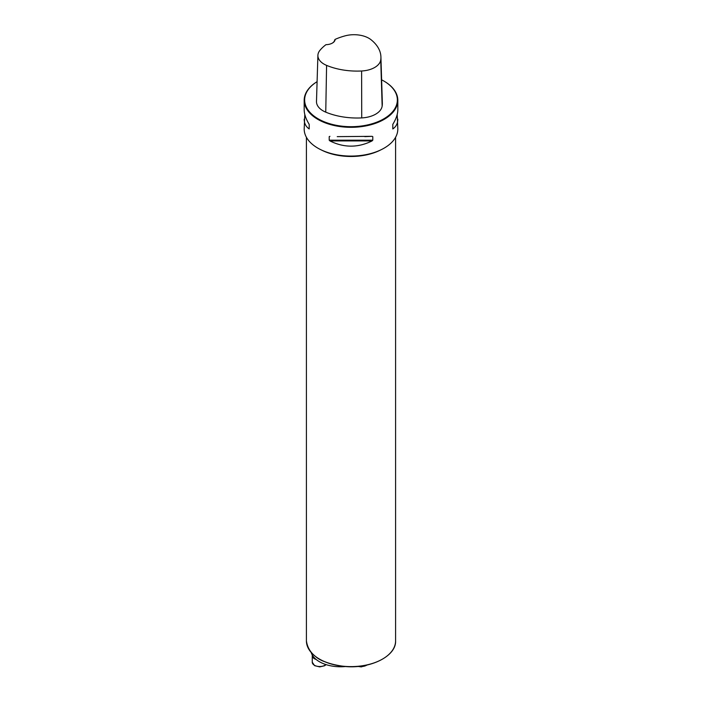 <?xml version="1.0" encoding="UTF-8"?>
<svg xmlns="http://www.w3.org/2000/svg" width="702" height="702" viewBox="0 0 702 702"><rect width="100%" height="100%" fill="white"/><g stroke="black" fill="none" stroke-linecap="round" stroke-linejoin="round"><path stroke-width="1.05" d="M381.625 79.826A46.367 26.773 0 0 1 383.783 81.002A46.367 26.773 0 0 1 383.783 118.857A46.367 26.773 0 0 1 318.217 118.857A46.367 26.773 0 0 1 317.093 81.669A46.815 27.027 0 0 0 304.185 100.289A46.815 27.027 0 0 0 317.901 119.401A46.815 27.027 0 0 0 368.919 125.263A46.815 27.027 0 0 0 397.815 100.289A46.815 27.027 0 0 0 384.099 81.186A46.815 27.027 0 0 0 383.941 81.09M397.2 114.487L397.815 129.054A46.815 27.027 180 0 1 368.919 154.019A46.815 27.027 180 0 1 317.901 148.166A46.815 27.027 180 0 1 304.185 129.054L304.8 114.487M304.185 100.289L304.185 109.828C304.22 114.128 305.888 118.963 309.196 124.351L309.196 128.949C305.888 126.676 304.22 123.412 304.185 119.147M397.815 119.147C397.78 123.412 396.112 126.676 392.804 128.949L392.804 124.351C396.112 118.963 397.78 114.128 397.815 109.828L397.815 100.289M337.232 136.636L372.06 136.328L372.788 136.636L372.788 140.189L372.06 140.926C358.02 147.876 343.98 147.876 329.94 140.926L329.212 140.189L329.212 136.636L329.94 136.328M372.06 136.328L364.768 136.636M335.144 39.373A52.194 30.133 180 0 1 345.165 35.837A20.981 12.118 180 0 1 371.025 39.724A52.194 30.133 180 0 1 380.914 56.853A52.194 30.133 180 0 1 380.738 59.942A20.981 12.118 180 0 1 361.609 70.99A52.194 30.133 180 0 1 326.588 65.383A20.981 12.118 180 0 1 317.901 55.344A20.981 12.118 180 0 1 319.858 50.447A52.194 30.133 180 0 1 325.982 44.665A9.363 5.405 0 0 0 332.397 43.076A9.363 5.405 0 0 0 335.144 39.373L334.678 39.944A8.915 5.151 180 0 1 332.239 43.173M317.901 55.344L316.488 101.439A22.403 12.934 0 0 0 325.754 112.153A53.615 30.949 0 0 0 361.732 117.91A22.403 12.934 0 0 0 382.151 106.125A53.615 30.949 0 0 0 382.336 102.948L380.914 56.853M382.423 659.134A44.287 25.57 180 0 1 325.202 661.907A44.287 25.57 180 0 1 319.577 659.134M316.032 656.94A29.721 17.164 0 0 0 323.894 661.424M345.393 666.54A29.721 17.164 180 0 1 325.202 664.329A29.721 17.164 180 0 1 311.214 652.562M316.137 659.45A7.432 4.291 180 0 1 314.435 658.713A7.432 4.291 180 0 1 312.258 655.677A7.432 4.291 180 0 1 312.329 655.089M380.738 59.942L382.151 106.125M326.588 65.383L325.754 112.153M361.609 70.99L361.732 117.91M309.196 128.949L309.196 124.351M392.804 124.351L392.804 128.949M372.06 140.926L329.94 140.926M372.788 140.189L329.212 140.189M395.586 640.873C396.34 655.993 370.998 668.839 345.463 666.54C321.393 663.706 308.38 655.15 306.414 640.873A44.586 25.737 0 0 0 319.471 659.081A44.586 25.737 0 0 0 368.059 664.654A44.586 25.737 0 0 0 395.586 640.873L395.586 137.294M380.809 149.886A44.586 25.737 180 0 1 321.191 149.886M312.258 655.677L312.258 662.232A7.432 4.291 0 0 0 314.435 665.268A7.432 4.291 0 0 0 325.921 664.566M359.038 666.321A7.432 4.291 0 0 0 366.909 665.04M306.414 640.873L306.414 137.294M326.097 664.627L324.614 665.759L319.726 666.9L314.619 665.671L312.258 662.232M357.985 666.426L361.258 666.9L367.4 664.934"/></g></svg>
